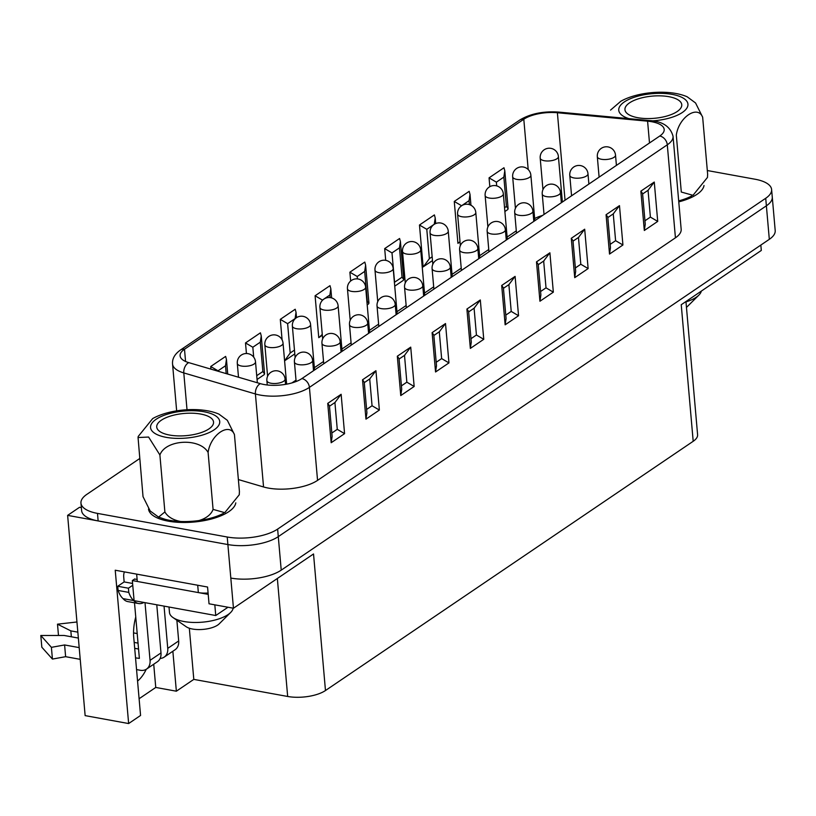 <?xml version="1.0" encoding="UTF-8"?>
<svg xmlns="http://www.w3.org/2000/svg" width="816" height="816" viewBox="0 0 816 816"><rect width="100%" height="100%" fill="white"/><g stroke="black" fill="none" stroke-linecap="round" stroke-linejoin="round"><path stroke-width="1.22" d="M277.634 529.094L278.287 536.632L766.387 205.805A36.547 14.28 -5 0 0 772.273 197.064A36.547 14.28 175 0 1 766.387 205.805L278.287 536.632A36.547 14.28 175 0 1 227.878 544.558A36.547 14.28 -5 0 0 278.287 536.632L281.224 570.149L769.315 239.323A36.547 14.28 175 0 0 775.2 230.581L771.61 189.526A36.547 14.28 175 0 1 765.724 198.268L277.634 529.094A36.547 14.28 175 0 1 227.225 537.01L97.492 513.397A36.547 14.28 175 0 1 80.957 503.105A36.547 14.28 175 0 1 86.843 494.363L139.689 458.541M81.355 507.623L79.55 507.287L67.626 515.375L227.878 544.558L98.144 520.934A36.547 14.28 175 0 1 81.62 510.643L80.957 503.105M685.95 301.532L697.598 434.734A27.407 10.71 175 0 1 693.192 441.293L681.238 304.725L761.308 250.451L760.838 245.065M281.224 570.149A36.547 14.28 175 0 1 230.816 578.065L233.458 608.236L313.528 553.962L325.472 690.53L693.192 441.293M325.472 690.53A27.407 10.71 175 0 1 287.671 696.466L193.8 679.381L176.358 691.203L172.859 651.25M139.108 698.731L155.754 687.449L176.358 691.203M135.752 617.008A32.895 17.381 100.3 0 0 133.753 637.541L140.566 715.459L128.642 723.547L85.139 715.622L67.626 515.375M128.642 723.547L115.229 570.221L207.57 587.03L209.029 603.789L233.458 608.236M137.557 681.064A32.895 17.381 100.3 0 0 146.248 669.283M193.8 679.381L189.332 628.228M155.754 687.449L153.724 664.224M697.027 194.3A43.86 17.136 175 0 1 678.769 201.868A43.86 17.136 -5 0 0 700.587 191.423A43.86 17.136 175 0 1 697.027 194.3M704.014 185.507A43.86 17.136 175 0 1 700.587 191.423A43.86 17.136 -5 0 0 704.014 185.507M228.806 511.663A43.86 17.136 175 0 1 153.255 515.692A43.86 17.136 175 0 1 148.512 509.051A43.86 17.136 -5 0 0 153.255 515.692A43.86 17.136 -5 0 0 193.667 522.056A43.86 17.136 -5 0 0 232.366 508.776A43.86 17.136 175 0 1 228.806 511.663M235.804 502.86A43.86 17.136 175 0 1 232.366 508.776A43.86 17.136 -5 0 0 235.804 502.86M659.767 136.017L301.889 378.583A27.397 10.7 175 0 1 260.355 383.642L188.731 362.62A27.397 10.7 175 0 1 180.091 355.776A27.397 10.7 175 0 1 184.498 349.228L523.801 119.248A27.397 10.7 175 0 1 557.389 112.741L647.588 121.176A27.397 10.7 175 0 1 664.183 129.458A27.397 10.7 175 0 1 659.767 136.017A8.221 6.202 55.9 0 1 667.294 144.809A35.618 13.913 175 0 0 673.037 136.282L681.166 229.286A35.618 13.913 175 0 1 675.434 237.813L317.557 480.379A35.618 13.913 175 0 1 263.548 486.958L238.374 479.563M707.319 170.534L755.086 179.234A36.547 14.28 175 0 1 771.61 189.526M210.712 366.517L225.624 356.408L226.45 359.458L225.502 365.752L218.035 370.821L210.712 366.517L210.946 369.138M245.504 342.934L260.416 332.826L261.242 335.876L260.304 342.169L252.827 347.239L245.504 342.934L246.432 353.522M280.296 319.352L295.208 309.244L296.035 312.293L295.096 318.587L287.62 323.656L280.296 319.352L282.091 339.864M315.088 295.769L330.001 285.661L330.827 288.711L329.888 295.004L322.412 300.074L315.088 295.769L318.76 337.661L322.34 335.243M349.88 272.187L364.793 262.079L365.619 265.129L364.681 271.422L357.204 276.491L349.88 272.187L350.656 281.02M384.683 248.605L399.585 238.496L400.411 241.546L399.473 247.84L391.996 252.909L384.683 248.605L385.703 260.345M419.475 225.022L434.387 214.914L435.214 217.964L434.265 224.257L426.788 229.327L419.475 225.022L423.137 266.914L432.49 260.579M454.267 201.44L469.18 191.332L470.006 194.381L469.057 200.675L461.581 205.744L454.267 201.44L457.929 243.331L460.02 241.924M489.059 177.857L503.972 167.749L504.798 170.799L503.849 177.092L496.383 182.162L489.059 177.857L489.824 186.67M650.393 217.097L648.047 190.301L654.269 182.05L640.866 191.138L642.569 193.494L645.252 224.196L644.314 230.489L657.716 221.401L650.393 217.097L644.956 220.779M615.601 240.679L613.255 213.884L619.477 205.632L606.074 214.72L607.777 217.076L610.46 247.778L609.521 254.072L622.924 244.984L615.601 240.679L610.164 244.361M580.808 264.262L578.462 237.466L584.684 229.214L571.282 238.303L572.985 240.659L575.668 271.361L574.729 277.654L588.132 268.566L580.808 264.262L575.372 267.944M540.58 291.526L546.016 287.844L543.67 261.049M549.892 252.797L536.489 261.885L539.937 301.237L553.34 292.148L549.892 252.797L543.67 261.038M536.489 261.885L538.193 264.241L540.875 294.943L539.937 301.237M553.34 292.148L546.016 287.844M511.224 311.426L508.878 284.631L515.1 276.379L501.697 285.467L503.401 287.824L506.083 318.526L505.145 324.819L518.548 315.731L511.224 311.426L505.787 315.109M476.432 335.009L474.086 308.213L480.308 299.962L466.905 309.05L468.608 311.416L471.291 342.108L470.342 348.401L483.755 339.313L476.432 335.009L470.995 338.701M441.64 358.591L439.294 331.796L445.516 323.544L432.113 332.632L433.816 334.999L436.499 365.69L435.55 371.984L448.953 362.896L441.64 358.591L436.203 362.284M406.847 382.174L404.501 355.378L410.723 347.126L397.321 356.215L399.024 358.581L401.707 389.273L400.758 395.566L414.161 386.478L406.847 382.174L401.411 385.866M366.619 409.448L372.055 405.756L369.709 378.961M375.931 370.709L362.528 379.797L365.966 419.149L379.369 410.06L375.931 370.709L369.709 378.95M362.528 379.797L364.232 382.163L366.914 412.855L365.966 419.149M379.369 410.06L372.055 405.756M337.263 429.338L334.917 402.543L341.139 394.291L327.736 403.379L329.44 405.746L332.122 436.438L331.174 442.731L344.576 433.643L337.263 429.338L331.826 433.031M504.543 207.713L506.42 206.448L508.123 208.804L507.634 209.641M460 241.689L458.306 243.086M426.788 229.327L429.359 258.672L423.504 266.669M391.996 252.909L394.567 282.254L402.043 277.195L403.747 279.551L403.257 280.388M366.863 301.033L368.944 303.134L368.465 303.97M322.269 334.397L319.127 337.416M287.62 323.656L290.19 353.002L284.59 360.825L294.811 353.899M256.724 375.686L262.864 371.525L264.568 373.891L264.078 374.717M164.047 606.125L167.749 648.363A12.974 9.782 55.9 0 1 164.189 657.125A12.974 9.782 55.9 0 1 160.15 658.43M138.037 643.11L134.181 642.416M77.836 632.155L70.839 630.88L71.359 636.786M164.189 657.125L175.124 649.709A12.974 9.782 -124.1 0 0 178.684 640.948L176.868 620.252M133.559 632.9L137.2 633.563M137.108 579.329L134.416 579.146M133.712 600.566A24.857 13.138 100.3 0 0 138.496 603.524L127.806 601.586A24.857 13.138 -79.7 0 1 123.032 598.618L133.712 600.566A30.916 16.34 -79.7 0 1 128.785 592.396L128.418 588.214L132.753 585.276M138.496 603.524A24.857 13.138 100.3 0 0 143.963 602.463M145.003 602.657L150.052 660.348A12.974 9.782 55.9 0 1 146.503 669.12A12.974 9.782 55.9 0 1 140.26 670.273L136.558 669.599M146.503 669.12L157.437 661.705A12.974 9.782 -124.1 0 0 160.987 652.933L156.774 604.799M134.507 602.8L139.373 658.4L135.527 657.869M123.032 598.618A30.916 16.34 -79.7 0 1 118.106 590.458L117.739 586.265L128.418 588.214M132.59 583.46L124.144 581.92L117.739 586.265M124.144 581.92L123.726 577.065A12.974 9.782 55.9 0 1 124.42 571.894M79.193 647.608L64.597 644.956L51.398 647.343L40.8 635.491L64.087 635.46L78.356 638.061M80.213 659.338L65.627 656.686L64.597 644.956M134.691 648.312L138.547 649.016M136.66 574.117L137.302 581.461L198.349 592.579A18.278 7.14 -5 0 0 208.09 593.018M118.106 590.458L128.785 592.396M65.627 656.686L52.428 659.073L41.83 647.221L40.8 635.491M51.398 647.343L52.428 659.073M70.839 630.88L57.497 624.179L76.949 621.986M57.497 624.179L58.487 635.47M227.99 607.237L215.75 615.529L134.099 600.668L132.335 580.553L134.773 578.911M214.822 604.84L215.75 615.529M208.213 594.374L132.335 580.553M158.579 517.099L165.25 519.364A41.555 16.238 -5 0 0 169.575 520.312A41.555 16.238 -5 0 0 221.187 514.468A41.555 16.238 -5 0 0 223.247 513.458M169.004 607.022L169.483 612.51A31.977 12.495 -5 0 0 172.961 617.528A31.977 12.495 -5 0 0 202.429 622.169A31.977 12.495 -5 0 0 230.653 612.479A31.977 12.495 -5 0 0 233.152 608.175M172.961 617.528L186.221 626.749A18.278 7.14 -5 0 0 203.062 629.401A18.278 7.14 -5 0 0 219.188 623.863L230.653 612.479M239.261 494.782L239.425 491.548L239.241 494.782L224.777 512.662L213.078 509.398C207.437 524.902 173.288 526.82 164.883 511.948L158.569 517.12L150.144 510.928L143.024 496.648L138.057 437.529L148.604 437.05L159.895 454.981C165.546 439.477 199.685 437.56 208.1 452.431C210.548 434.683 229.378 421.943 234.437 434.571L227.338 420.322L218.892 414.089M161.323 420.22A28.519 11.138 175 0 1 192.77 413.222A28.519 11.138 175 0 1 213.547 422.066A28.519 11.138 175 0 1 186.109 435.652A28.519 11.138 175 0 1 156.733 427.043A28.519 11.138 175 0 1 161.323 420.22M218.882 414.11C201.419 406.49 169.983 408.806 152.694 418.567L138.22 436.438L138.047 437.529M213.078 509.398L208.1 452.431M164.883 511.948L159.895 454.981M239.425 491.548L234.437 434.571M678.688 200.899A41.555 16.238 -5 0 0 689.398 197.115A41.555 16.238 -5 0 0 691.458 196.105M685.981 301.9A31.977 12.495 -5 0 0 698.863 295.127A31.977 12.495 -5 0 0 701.311 291.118M686.45 307.326A18.278 7.14 -5 0 0 687.398 306.51L698.863 295.127M707.472 177.429L707.635 174.196L707.462 177.429L692.998 195.31L681.299 192.046L676.311 135.068C678.759 117.331 697.588 104.591 702.658 117.218L695.558 102.969L687.103 96.737M629.534 102.867A28.519 11.138 175 0 1 660.98 95.87A28.519 11.138 175 0 1 681.758 104.713A28.519 11.138 175 0 1 654.33 118.3A28.519 11.138 175 0 1 624.944 109.681A28.519 11.138 175 0 1 629.534 102.867M620.894 101.204L610.541 110.099M707.635 174.196L702.658 117.218M227.225 537.01L230.816 578.065M765.724 198.268L769.315 239.323M277.348 578.483L287.671 696.466M237.303 363.457A9.139 3.57 -5 0 0 243.964 366.282A9.139 3.57 -5 0 0 254.041 364.048A9.139 3.57 -5 0 0 255.51 361.855A9.139 9.139 0 0 0 245.616 353.552A9.139 9.139 0 0 0 237.303 363.457L238.507 377.237M266.883 380.674A9.139 3.57 -5 0 0 273.544 383.51A9.139 3.57 -5 0 0 283.621 381.266A9.139 3.57 -5 0 0 285.09 379.083A9.139 9.139 0 0 0 275.186 370.78A9.139 9.139 0 0 0 266.883 380.674L267.26 384.989M597.322 156.713A9.139 3.57 -5 0 0 603.973 159.538A9.139 3.57 -5 0 0 614.05 157.304A9.139 3.57 -5 0 0 615.519 155.111A9.139 9.139 0 0 0 605.625 146.809A9.139 9.139 0 0 0 597.322 156.713L599.107 177.133M542.242 194.035A9.139 3.57 -5 0 0 548.903 196.87A9.139 3.57 -5 0 0 558.98 194.626A9.139 3.57 -5 0 0 560.449 192.443A9.139 9.139 0 0 0 550.555 184.141A9.139 9.139 0 0 0 542.242 194.035L544.037 214.465M569.782 175.369A9.139 3.57 -5 0 0 576.443 178.204A9.139 3.57 -5 0 0 586.51 175.97A9.139 3.57 -5 0 0 587.989 173.777A9.139 9.139 0 0 0 578.085 165.475A9.139 9.139 0 0 0 569.782 175.369L571.567 195.799M514.712 212.701A9.139 3.57 -5 0 0 521.373 215.536A9.139 3.57 -5 0 0 531.44 213.292A9.139 3.57 -5 0 0 532.909 211.109A9.139 9.139 0 0 0 523.015 202.807A9.139 9.139 0 0 0 514.712 212.701L516.497 233.121M487.172 231.367A9.139 3.57 -5 0 0 493.833 234.202A9.139 3.57 -5 0 0 503.911 231.958A9.139 3.57 -5 0 0 505.379 229.775A9.139 9.139 0 0 0 495.475 221.462A9.139 9.139 0 0 0 487.172 231.367L488.957 251.787M459.632 250.033A9.139 3.57 -5 0 0 466.293 252.858A9.139 3.57 -5 0 0 476.371 250.624A9.139 3.57 -5 0 0 477.839 248.431A9.139 9.139 0 0 0 467.945 240.128A9.139 9.139 0 0 0 459.632 250.033L461.428 270.453M432.103 268.688A9.139 3.57 -5 0 0 438.763 271.524A9.139 3.57 -5 0 0 448.831 269.29A9.139 3.57 -5 0 0 450.31 267.097A9.139 9.139 0 0 0 440.405 258.794A9.139 9.139 0 0 0 432.103 268.688L433.888 289.119M347.453 288.793A9.139 3.57 -5 0 0 354.113 291.628A9.139 3.57 -5 0 0 364.181 289.394A9.139 3.57 -5 0 0 365.65 287.201A9.139 9.139 0 0 0 355.756 278.899A9.139 9.139 0 0 0 347.453 288.793L350.207 320.27M402.523 251.471A9.139 3.57 -5 0 0 409.183 254.306A9.139 3.57 -5 0 0 419.261 252.062A9.139 3.57 -5 0 0 420.73 249.88A9.139 9.139 0 0 0 410.825 241.567A9.139 9.139 0 0 0 402.523 251.471L405.277 282.948M374.983 270.137A9.139 3.57 -5 0 0 381.643 272.962A9.139 3.57 -5 0 0 391.721 270.728A9.139 3.57 -5 0 0 393.19 268.535A9.139 9.139 0 0 0 383.296 260.233A9.139 9.139 0 0 0 374.983 270.137L377.737 301.604M404.563 287.354A9.139 3.57 -5 0 0 411.223 290.19A9.139 3.57 -5 0 0 421.301 287.946A9.139 3.57 -5 0 0 422.77 285.763A9.139 9.139 0 0 0 412.876 277.46A9.139 9.139 0 0 0 404.563 287.354L406.348 307.785M294.423 362.008A9.139 3.57 -5 0 0 301.084 364.844A9.139 3.57 -5 0 0 311.151 362.61A9.139 3.57 -5 0 0 312.62 360.417A9.139 9.139 0 0 0 302.726 352.114A9.139 9.139 0 0 0 294.423 362.008L296.126 381.521M321.953 343.352A9.139 3.57 -5 0 0 328.613 346.178A9.139 3.57 -5 0 0 338.691 343.944A9.139 3.57 -5 0 0 340.16 341.751A9.139 9.139 0 0 0 330.266 333.448A9.139 9.139 0 0 0 321.953 343.352L323.748 363.773M349.493 324.686A9.139 3.57 -5 0 0 356.153 327.522A9.139 3.57 -5 0 0 366.231 325.278A9.139 3.57 -5 0 0 367.7 323.095A9.139 9.139 0 0 0 357.796 314.782A9.139 9.139 0 0 0 349.493 324.686L351.278 345.107M377.033 306.02A9.139 3.57 -5 0 0 383.683 308.856A9.139 3.57 -5 0 0 393.761 306.612A9.139 3.57 -5 0 0 395.23 304.429A9.139 9.139 0 0 0 385.336 296.126A9.139 9.139 0 0 0 377.033 306.02L378.818 326.441M264.843 344.791A9.139 3.57 -5 0 0 271.504 347.626A9.139 3.57 -5 0 0 281.571 345.382A9.139 3.57 -5 0 0 283.05 343.199A9.139 9.139 0 0 0 273.146 334.886A9.139 9.139 0 0 0 264.843 344.791L267.597 376.268M292.373 326.125A9.139 3.57 -5 0 0 299.033 328.96A9.139 3.57 -5 0 0 309.111 326.716A9.139 3.57 -5 0 0 310.58 324.533A9.139 9.139 0 0 0 300.686 316.231A9.139 9.139 0 0 0 292.373 326.125L295.127 357.602M319.913 307.459A9.139 3.57 -5 0 0 326.573 310.294A9.139 3.57 -5 0 0 336.651 308.05A9.139 3.57 -5 0 0 338.12 305.867A9.139 9.139 0 0 0 328.216 297.565A9.139 9.139 0 0 0 319.913 307.459L322.667 338.936M97.492 513.397L98.144 520.934M649.495 142.973L647.588 121.176A8.221 3.203 -84.7 0 1 649.016 120.533L558.807 112.098A8.221 3.203 -84.7 0 0 557.389 112.741L565.039 200.226M534.664 218.545A27.397 10.7 175 0 1 542.579 215.444M558.807 112.098C543.405 111.027 530.41 113.659 519.843 119.983A8.221 6.202 -124.1 0 1 523.801 119.248L528.197 169.524M519.843 119.983L180.54 349.962A8.221 6.202 55.9 0 1 184.498 349.228L185.569 361.468M291.904 382.928L296.004 380.154M314.364 367.71L323.544 361.488M341.894 349.044L351.084 342.822M369.434 330.378L378.614 324.156M396.964 311.722L406.154 305.49M424.504 293.056L433.684 286.834M452.044 274.39L461.224 268.168M479.573 255.724L488.764 249.502M507.113 237.058L516.293 230.836M344.576 433.643L341.139 394.291M327.736 403.379L331.174 442.731M414.161 386.478L410.723 347.126M397.321 356.215L400.758 395.566M448.953 362.896L445.516 323.544M432.113 332.632L435.55 371.984M483.755 339.313L480.308 299.962M466.905 309.05L470.342 348.401M518.548 315.731L515.1 276.379M501.697 285.467L505.145 324.819M588.132 268.566L584.684 229.214M571.282 238.303L574.729 277.654M622.924 244.984L619.477 205.632M606.074 214.72L609.521 254.072M657.716 221.401L654.269 182.05M640.866 191.138L644.314 230.489M317.557 480.379L309.417 387.376L667.294 144.809L675.434 237.813M301.889 378.583A8.221 6.202 -124.1 0 1 309.417 387.376A35.618 13.913 175 0 1 255.408 393.955L263.548 486.958M260.355 383.642A8.221 5.355 -73.6 0 0 255.408 393.955L183.794 372.922L187.017 409.734M188.731 362.62A8.221 5.355 -73.6 0 0 183.794 372.922A35.618 13.913 175 0 1 172.553 364.038L176.654 410.846M506.42 206.448L503.849 177.092M496.383 182.162L496.699 185.885M469.404 204.612L469.057 200.675M429.359 258.672L432.154 256.785M402.043 277.195L399.473 247.84M367.251 300.778L364.681 271.422M357.204 276.491L357.418 278.909M330.113 297.595L329.888 295.004M290.19 353.002L294.474 350.105M262.864 371.525L260.304 342.169M252.827 347.239L253.694 357.143M226.195 373.616L225.502 365.752M167.749 648.363L178.684 640.948M150.052 660.348L160.987 652.933M198.349 592.579L197.707 585.235M166.25 437.356A34.721 13.566 -5 0 0 219.698 422.729A34.721 13.566 -5 0 0 169.473 413.579A34.721 13.566 -5 0 0 166.25 437.356M652.076 120.89A34.721 13.566 -5 0 0 686.99 101.5A34.721 13.566 -5 0 0 636.378 96.594A34.721 13.566 -5 0 0 628.932 118.657M430.063 232.805A9.139 3.57 -5 0 0 436.713 235.64A9.139 3.57 -5 0 0 446.791 233.396A9.139 3.57 -5 0 0 448.259 231.214A9.139 9.139 0 0 0 438.365 222.911A9.139 9.139 0 0 0 430.063 232.805L432.817 264.282M457.592 214.139A9.139 3.57 -5 0 0 464.253 216.974A9.139 3.57 -5 0 0 474.331 214.73A9.139 3.57 -5 0 0 475.799 212.548A9.139 9.139 0 0 0 465.905 204.245A9.139 9.139 0 0 0 457.592 214.139L460.346 245.616M485.132 195.473A9.139 3.57 -5 0 0 491.793 198.308A9.139 3.57 -5 0 0 501.86 196.075A9.139 3.57 -5 0 0 503.339 193.882A9.139 9.139 0 0 0 493.435 185.579A9.139 9.139 0 0 0 485.132 195.473L487.886 226.95M512.662 176.817A9.139 3.57 -5 0 0 519.323 179.642A9.139 3.57 -5 0 0 529.4 177.409A9.139 3.57 -5 0 0 530.869 175.216A9.139 9.139 0 0 0 520.975 166.913A9.139 9.139 0 0 0 512.662 176.817L515.416 208.284M540.202 158.151A9.139 3.57 -5 0 0 546.863 160.987A9.139 3.57 -5 0 0 556.94 158.743A9.139 3.57 -5 0 0 558.409 156.56A9.139 9.139 0 0 0 548.505 148.247A9.139 9.139 0 0 0 540.202 158.151L542.956 189.628M257.336 382.765L255.51 361.855M285.549 384.367L285.09 379.083M616.417 165.393L615.519 155.111M561.347 202.725L560.449 192.443M588.887 184.059L587.989 173.777M533.817 221.391L532.909 211.109M506.277 240.057L505.379 229.775M478.737 258.713L477.839 248.431M451.207 277.379L450.31 267.097M369.628 332.673L365.65 287.201M424.708 295.341L420.73 249.88M397.168 314.007L393.19 268.535M423.667 296.045L422.77 285.763M313.528 370.699L312.62 360.417M341.057 352.033L340.16 341.751M368.597 333.377L367.7 323.095M396.127 314.711L395.23 304.429M286.63 384.173L283.05 343.199M314.558 369.995L310.58 324.533M342.098 351.339L338.12 305.867M673.037 136.282C670.385 126.439 662.378 121.186 649.016 120.533M180.54 349.962C174.757 354.052 172.094 358.744 172.553 364.038M642.61 193.984L648.424 190.046M607.818 217.566L613.632 213.629M573.026 241.148L578.84 237.211M538.234 264.731L544.037 260.794M503.441 288.313L509.245 284.376M468.649 311.896L474.453 307.958M433.857 335.478L439.661 331.541M399.065 359.06L404.869 355.123M364.273 382.643L370.076 378.706M329.48 406.225L335.284 402.288M504.88 211.517L507.756 209.569M508.123 208.804L504.798 170.799M470.954 205.265L470.006 194.381M435.703 223.553L435.214 217.964M394.73 286.171L403.379 280.316M403.747 279.551L400.411 241.546M367.2 304.837L368.587 303.899M368.944 303.134L365.619 265.129M331.633 297.911L330.827 288.711M296.504 317.659L296.035 312.293M257.05 379.491L264.211 374.646M264.568 373.891L261.242 335.876M227.725 374.065L226.45 359.458M221.187 514.468L223.421 513.376M689.398 197.115L691.642 196.024M687.092 96.757C669.63 89.138 638.204 91.453 620.905 101.215M452.237 276.675L448.259 231.214M479.777 258.019L475.799 212.548M507.317 239.353L503.339 193.882M534.847 220.687L530.869 175.216M562.387 202.021L558.409 156.56"/></g></svg>
